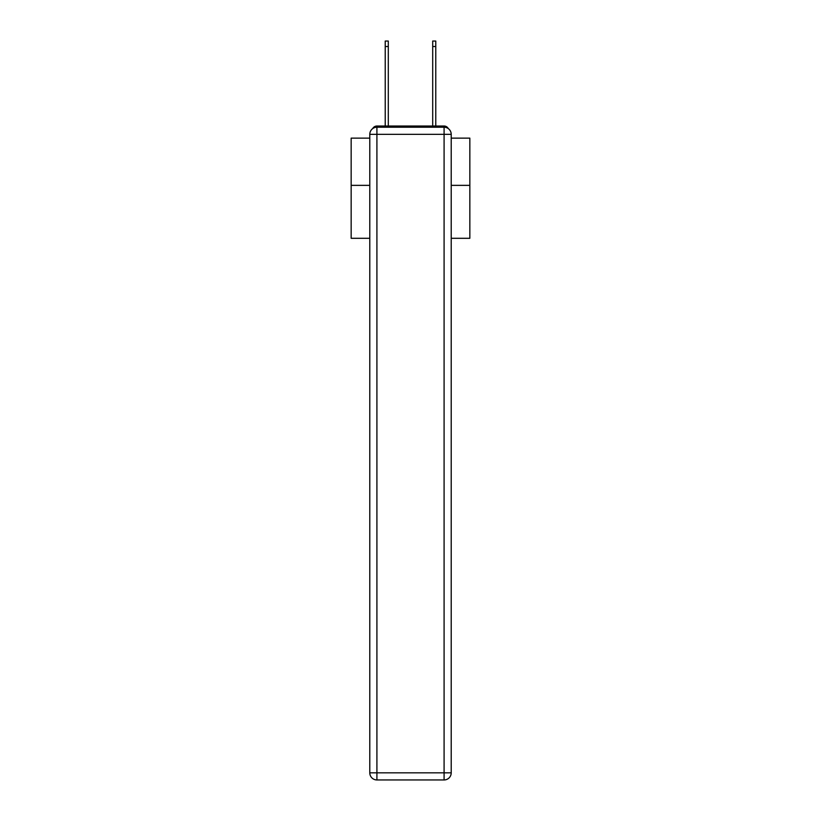 <?xml version="1.0" encoding="UTF-8"?>
<svg xmlns="http://www.w3.org/2000/svg" width="821" height="821" viewBox="0 0 821 821"><rect width="100%" height="100%" fill="white"/><g stroke="black" fill="none" stroke-linecap="round" stroke-linejoin="round"><path stroke-width="1.23" d="M451.211 238.295L469.838 238.295L469.838 138.133L451.211 138.133M369.789 185.361L351.162 185.361L351.162 138.133L369.789 138.133M351.162 185.361L351.162 238.295L369.789 238.295M448.307 128.599A4.752 4.752 0 0 0 444.089 126.024L376.911 126.024A4.752 4.752 0 0 0 372.693 128.599M469.838 185.361L451.211 185.361M376.911 126.024L385.223 126.024L385.223 41.05L388.302 41.05L388.302 126.024L391.986 126.024M429.014 126.024L432.698 126.024L432.698 41.05L435.777 41.05L435.777 126.024L444.089 126.024M376.911 127.214L444.089 127.214A7.122 7.122 0 0 1 451.211 134.336L451.211 772.828A7.122 7.122 0 0 1 444.089 779.95L376.911 779.95L376.911 772.828L444.089 772.828L444.089 134.336L376.911 134.336L376.911 772.828L369.789 772.828L369.789 134.336L376.911 134.336L376.911 127.214A7.122 7.122 0 0 0 369.789 134.336A7.122 7.122 0 0 1 376.911 127.214M369.789 772.828A7.122 7.122 0 0 0 376.911 779.95A7.122 7.122 0 0 1 369.789 772.828M444.089 779.95A7.122 7.122 0 0 0 451.211 772.828L444.089 772.828L444.089 779.95M451.211 134.336A7.122 7.122 0 0 0 444.089 127.214L444.089 134.336L451.211 134.336M385.223 46.51L388.302 46.51M435.777 46.51L432.698 46.51"/></g></svg>
